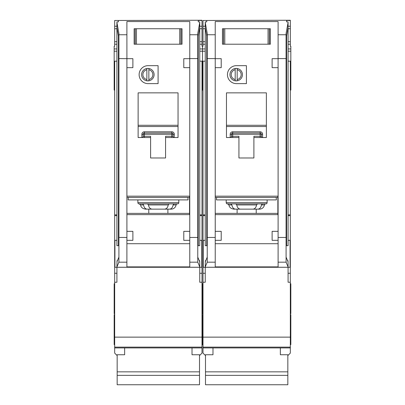 <?xml version="1.0" encoding="UTF-8"?>
<svg xmlns="http://www.w3.org/2000/svg" width="405" height="405" viewBox="0 0 405 405"><rect width="100%" height="100%" fill="white"/><g stroke="black" fill="none" stroke-linecap="round" stroke-linejoin="round"><path stroke-width="0.61" d="M280.351 347.925L280.351 354.75L287.833 354.75L287.833 384.75L205.492 384.75L205.492 354.75L212.979 354.75L212.979 347.925M287.833 371.846L205.492 371.846M287.833 375.354L205.492 375.354M224.785 28.735L224.785 44.206L223.459 44.206L223.459 28.735L222.461 28.735L269.371 28.735L269.371 44.206L270.368 44.206L270.368 28.735L269.371 28.735L270.368 28.735L270.368 44.206L268.049 44.206L268.049 28.735M224.785 44.206L268.049 44.206M222.461 44.206L223.459 44.206L222.461 44.206L222.461 28.735L222.461 44.206M226.203 199.903L226.203 202.647A1.245 1.245 0 0 0 227.453 203.897L235.781 203.897M226.203 202.647L267.123 202.647A1.245 1.245 0 0 1 265.877 203.897L227.453 203.897M257.55 203.897L265.877 203.897M231.037 203.897L231.908 204.945C232.364 207.568 233.543 208.97 235.442 209.137L257.884 209.137C259.782 208.97 260.962 207.573 261.422 204.945L262.293 203.897L257.469 203.897L256.562 204.945C256.087 207.568 254.866 208.97 252.912 209.137L240.413 209.137C238.464 208.97 237.249 207.573 236.768 204.945L235.857 203.897M257.884 209.137L259.509 209.137A4.992 4.992 0 0 0 264.435 204.945A1.245 1.245 0 0 1 265.665 203.897M205.244 240.327L203.249 240.327L203.249 267.275L205.244 267.275L205.34 260.668L205.755 260.668M206.742 35.939L206.742 245.683L205.244 245.683L205.244 21.89L206.742 21.89L206.742 20.478L203.001 20.478L203.001 26.239L205.244 26.239M288.087 240.327L290.081 240.327L290.081 267.275L205.244 267.275L205.244 282.244L203.001 282.244L203.001 353.104L205.492 355.6M203.001 20.478L290.329 20.25L290.329 46.2L290.83 46.2L290.83 61.17L290.329 61.17L290.329 282.244L288.087 282.244L288.087 263.883L287.99 260.668L287.57 260.668M286.588 35.939L286.588 245.683L288.087 245.683L288.087 22.432L286.087 33.473L286.087 262.182L278.103 262.182L278.103 267.275M241.177 74.647A4.992 4.992 0 0 0 237.183 69.756L237.183 68.486A6.237 6.237 0 0 1 237.183 80.803L237.183 79.532A4.992 4.992 0 0 0 241.177 74.647M227.453 74.647A8.981 8.981 0 0 0 236.434 83.627L246.417 83.627L246.417 65.661L236.434 65.661A8.981 8.981 0 0 0 227.453 74.647M205.244 214.873L203.001 214.873L203.001 61.17L202.5 61.17L202.5 48.949L205.244 48.949M203.001 26.239L203.001 46.2L202.5 46.2L202.5 90.112L203.001 90.112M201.999 313.683L202.5 313.683L202.5 283.743L202.5 313.683L203.001 313.683M201.999 344.625L202.5 344.625L202.5 314.68L202.5 344.625L203.001 344.625M290.329 283.743L290.83 283.743L290.83 313.683L290.329 313.683M290.83 61.17L290.83 90.112L290.329 90.112M290.329 314.68L290.83 314.68L290.83 344.625L290.329 344.625M267.123 202.647L267.123 199.903M235.189 79.532L235.189 80.803A6.237 6.237 0 0 1 235.189 68.486L235.189 69.756A4.992 4.992 0 0 0 235.189 79.532L235.189 69.756M235.189 80.803A6.237 6.237 0 0 0 237.183 80.803M237.107 213.374L237.107 209.137M256.223 209.137L256.223 213.374M253.9 137.523L266.379 137.523L266.379 92.861L226.456 92.861L226.456 137.523L238.93 137.523L238.93 157.985L253.9 157.985L253.9 136.277L260.137 136.277L260.137 134.278L232.693 134.278L232.693 136.277L238.93 136.277L238.93 137.523M215.242 214.625L277.855 214.625L277.855 196.162L215.242 196.162M207.238 262.182L207.238 237.452L215.227 237.452L215.227 240.327L215.227 67.66L215.242 231.341L221.216 231.341L221.216 240.327L215.237 240.327L215.227 262.182L207.238 262.182L205.244 266.92M215.227 243.709L278.103 243.709M278.093 240.327L272.114 240.327L272.114 231.341L278.093 231.341L278.093 240.327L278.103 237.452L286.087 237.452M272.114 67.66L272.114 58.674L278.093 58.674L278.103 231.341L278.103 67.66L272.114 67.66M286.087 58.578L278.103 58.578L278.103 21.566L215.227 21.566L215.227 58.674L221.216 58.674L221.216 67.66L215.237 67.66L215.227 58.578L207.238 58.578L207.238 33.473L205.244 22.432M278.103 266.88L215.227 266.88M278.103 262.182L278.103 240.327M215.227 267.275L215.227 262.182M205.34 260.668L205.34 261.66L207.238 257.135M287.99 260.668L287.99 261.66L286.087 257.135M288.087 266.92L286.087 262.182M286.588 21.89L286.588 20.478L286.588 21.89L288.087 21.89L288.087 22.432M237.183 68.486A6.237 6.237 0 0 0 235.189 68.486M237.183 69.756L237.183 79.532M235.442 209.137L233.822 209.137C229.66 208.58 229.038 205.669 229.159 205.927L228.896 204.945L227.666 203.897M216.974 197.407A2.496 2.496 0 0 0 216.472 198.906L216.472 199.903L276.357 199.903L276.357 198.906A2.496 2.496 0 0 0 275.861 197.407M277.855 197.407L215.242 197.407M203.001 214.873L203.001 282.244M287.833 355.6L290.329 353.104L290.329 347.12L203.001 347.12L290.329 347.12L290.329 337.137L203.001 337.137M290.329 282.244L290.329 337.137M288.087 214.873L290.329 214.873M290.329 61.17L288.087 61.17M290.329 20.478L286.588 20.478M203.001 61.17L205.244 61.17M215.227 55.703L215.227 58.578M278.088 55.703L278.103 58.578M286.087 38.698L288.087 27.662M207.238 58.578L207.238 237.452M207.238 38.698L205.244 27.662M290.329 44.206L288.087 44.206M203.001 44.206L205.244 44.206M206.742 21.89L206.742 20.478M290.329 26.239L288.087 26.239M260.248 131.782L260.137 131.782A2.496 2.496 0 0 1 262.632 134.278L261.387 134.278L261.387 136.277L260.137 136.277L260.137 137.523M231.437 136.379L231.442 136.277A1.245 1.245 0 0 1 230.197 137.523L230.197 134.278A2.496 2.496 0 0 1 232.693 131.782L232.693 133.032L260.137 133.032L260.137 134.278L261.387 134.278A1.245 1.245 0 0 0 260.137 133.032L260.137 131.782L232.581 131.782M230.298 137.518L230.197 137.523A1.245 1.245 0 0 0 231.442 136.277L231.442 134.278L232.693 134.278L232.693 133.032A1.245 1.245 0 0 0 231.442 134.278L230.197 134.278M266.379 126.532L226.456 126.532M215.242 213.374L277.855 213.374M262.632 134.278L262.531 137.518M261.392 136.379L261.387 136.277A1.245 1.245 0 0 0 262.632 137.523A1.245 1.245 0 0 1 261.387 136.277M136.455 28.735L136.455 44.206L135.128 44.206L135.128 28.735L134.131 28.735L181.04 28.735L181.04 44.206L182.037 44.206L182.037 28.735L181.04 28.735L182.037 28.735L182.037 44.206L179.719 44.206L179.719 28.735M136.455 44.206L179.719 44.206M134.131 44.206L135.128 44.206L134.131 44.206L134.131 28.735L134.131 44.206M192.021 347.925L192.021 354.75L199.508 354.75L199.508 384.75L117.166 384.75L117.166 354.75L124.649 354.75L124.649 347.925M199.508 371.846L117.166 371.846M199.508 375.354L117.166 375.354M137.877 199.903L137.877 202.647A1.245 1.245 0 0 0 139.123 203.897L177.547 203.897L173.963 203.897L173.092 204.945C172.631 207.573 171.452 208.97 169.558 209.137L158.335 209.137M137.877 202.647L178.797 202.647A1.245 1.245 0 0 1 177.547 203.897M169.558 209.137L171.178 209.137A4.992 4.992 0 0 0 176.104 204.945A1.245 1.245 0 0 1 177.334 203.897M116.913 240.327L114.919 240.327L114.919 267.275L116.913 267.275L117.01 260.668L117.43 260.668M118.412 35.939L118.412 245.683L116.913 245.683L116.913 21.89L118.412 21.89L118.412 20.478L114.671 20.478L114.671 26.239L116.913 26.239M199.756 240.327L201.751 240.327L201.751 267.275L116.913 267.275L116.913 282.244L114.671 282.244L114.671 353.104L117.166 355.6M201.999 90.112L202.5 90.112L202.5 61.17L201.999 61.17L201.999 282.244L199.756 282.244L199.756 263.883L199.66 260.668L199.245 260.668M198.258 35.939L198.258 245.683L199.756 245.683L199.756 22.432L197.761 33.473L197.761 262.182L189.773 262.182L189.773 267.275M152.847 74.647A4.992 4.992 0 0 0 148.853 69.756L148.853 68.486A6.237 6.237 0 0 1 148.853 80.803L148.853 79.532A4.992 4.992 0 0 0 152.847 74.647M139.123 74.647A8.981 8.981 0 0 0 148.103 83.627L158.087 83.627L158.087 65.661L148.103 65.661A8.981 8.981 0 0 0 139.123 74.647M116.913 214.873L114.671 214.873L114.671 61.17L114.169 61.17L114.169 48.949L116.913 48.949M114.169 61.17L114.169 90.112L114.671 90.112M114.671 283.743L114.169 283.743L114.169 313.683L114.671 313.683M114.671 314.68L114.169 314.68L114.169 344.625L114.671 344.625M199.756 48.949L202.5 48.949L202.5 46.2L201.999 46.2L201.999 44.206L199.756 44.206M178.797 202.647L178.797 199.903M146.858 79.532L146.858 80.803A6.237 6.237 0 0 1 146.858 68.486L146.858 69.756A4.992 4.992 0 0 0 146.858 79.532L146.858 69.756M146.858 80.803A6.237 6.237 0 0 0 148.853 80.803M148.777 213.374L148.777 209.137M167.893 209.137L167.893 213.374M165.569 137.523L178.048 137.523L178.048 92.861L138.125 92.861L138.125 137.523L150.599 137.523L150.599 157.985L165.569 157.985L165.569 136.277L171.811 136.277L171.811 134.278L144.362 134.278L144.362 136.277L150.599 136.277L150.599 137.523M126.912 214.625L189.525 214.625L189.525 196.162L126.912 196.162M132.886 231.341L132.886 240.327L126.907 240.327L126.897 67.66L126.912 231.341L132.886 231.341M126.897 243.709L189.773 243.709M189.773 262.182L189.773 240.327L183.784 240.327L183.784 231.341L189.763 231.341L189.763 240.327L189.773 237.452L197.761 237.452M183.784 67.66L183.784 58.674L189.763 58.674L189.758 231.341L189.773 67.66L183.784 67.66M197.761 58.578L189.773 58.578L189.773 21.566L126.897 21.566L126.912 58.674L118.913 58.578L118.913 33.473L116.913 22.432M132.886 58.674L132.886 67.66L126.907 67.66L126.907 58.674L132.886 58.674M189.773 266.88L126.897 266.88M118.913 262.182L118.913 237.452L126.897 237.452L126.897 262.182L118.913 262.182L116.913 266.92M126.897 267.275L126.897 262.182M117.01 260.668L117.01 261.66L118.913 257.135M199.66 260.668L199.66 261.66L197.761 257.135M199.756 266.92L197.761 262.182M198.258 21.89L198.258 20.478L198.258 21.89L199.756 21.89L199.756 22.432M148.853 68.486A6.237 6.237 0 0 0 146.858 68.486M148.853 69.756L148.853 79.532M142.707 203.897L143.578 204.945C144.033 207.568 145.213 208.97 147.116 209.137L153.287 209.137M173.963 203.897L169.143 203.897L168.232 204.945C167.756 207.568 166.541 208.97 164.587 209.137L152.088 209.137C150.133 208.97 148.918 207.573 148.438 204.945L147.531 203.897M153.287 203.897L158.335 203.897M147.116 209.137L145.491 209.137C141.335 208.58 140.707 205.669 140.829 205.927L140.565 204.945L139.335 203.897M128.643 197.407A2.496 2.496 0 0 0 128.142 198.906L128.142 199.903L188.026 199.903L188.026 198.906A2.496 2.496 0 0 0 187.53 197.407M189.525 197.407L126.912 197.407M114.671 214.873L114.671 282.244M114.169 48.949L114.169 46.2L114.671 46.2L114.671 41.71L116.913 41.71M114.671 26.239L114.671 41.71M199.508 355.6L201.999 353.104L201.999 347.12L114.671 347.12L201.999 347.12L201.999 337.137L114.671 337.137M114.671 20.478L201.999 20.25L201.999 28.735L199.756 28.735M201.999 44.206L201.999 28.735M201.999 282.244L201.999 337.137M199.756 214.873L201.999 214.873M201.999 61.17L199.756 61.17M201.999 20.478L198.258 20.478M114.671 61.17L116.913 61.17M126.912 55.703L126.897 58.578M189.758 55.703L189.773 58.578M197.761 38.698L199.756 27.662M118.913 58.578L118.913 237.452M118.913 38.698L116.913 27.662M114.671 44.206L116.913 44.206M118.412 21.89L118.412 20.478M201.999 26.239L199.756 26.239M171.917 131.782L171.811 131.782A2.496 2.496 0 0 1 174.307 134.278L173.056 134.278L173.056 136.277L171.811 136.277L171.811 137.523M143.112 136.379L143.117 136.277A1.245 1.245 0 0 1 141.866 137.523L141.866 134.278A2.496 2.496 0 0 1 144.362 131.782L144.362 133.032L171.811 133.032L171.811 134.278L173.056 134.278A1.245 1.245 0 0 0 171.811 133.032L171.811 131.782L144.256 131.782M141.973 137.518L141.866 137.523A1.245 1.245 0 0 0 143.117 136.277L143.117 134.278L144.362 134.278L144.362 133.032A1.245 1.245 0 0 0 143.117 134.278L141.866 134.278M178.048 126.532L138.125 126.532M126.912 213.374L189.525 213.374M174.307 134.278L174.201 137.518M173.062 136.379L173.056 136.277A1.245 1.245 0 0 0 174.307 137.523A1.245 1.245 0 0 1 173.056 136.277M269.269 28.735L269.269 44.206M223.56 44.206L223.56 28.735M264.435 204.945L261.422 204.945M290.329 347.925L203.001 347.925M215.227 34.754L207.238 34.754M286.087 34.754L278.103 34.754M215.227 267.249L205.244 267.249M288.087 267.249L278.103 267.249M290.83 48.949L288.087 48.949M203.001 28.735L205.244 28.735M203.001 41.71L205.244 41.71M290.329 41.71L288.087 41.71M290.329 28.735L288.087 28.735M290.329 273.259L288.087 273.259M290.329 215.647L288.087 215.647M203.001 273.259L205.244 273.259M203.001 215.647L205.244 215.647M226.456 125.282L266.379 125.282M231.908 204.945L228.896 204.945M256.562 204.945L236.768 204.945M232.693 137.523L232.693 136.277L231.442 136.277M232.693 133.032A1.245 1.245 0 0 0 231.442 134.278M261.387 134.278A1.245 1.245 0 0 0 260.137 133.032M180.939 28.735L180.939 44.206M135.23 44.206L135.23 28.735M176.104 204.945L173.092 204.945M201.999 347.925L114.671 347.925M126.897 34.754L118.913 34.754M197.761 34.754L189.773 34.754M126.897 267.249L116.913 267.249M199.756 267.249L189.773 267.249M114.671 28.735L116.913 28.735M201.999 41.71L199.756 41.71M201.999 273.259L199.756 273.259M201.999 215.647L199.756 215.647M114.671 273.259L116.913 273.259M114.671 215.647L116.913 215.647M138.125 125.282L178.048 125.282M143.578 204.945L140.565 204.945M168.232 204.945L148.438 204.945M144.362 137.523L144.362 136.277L143.117 136.277M144.362 133.032A1.245 1.245 0 0 0 143.117 134.278M173.056 134.278A1.245 1.245 0 0 0 171.811 133.032M199.756 51.192L205.244 51.192M290.83 51.192L288.087 51.192M290.83 76.14L290.329 76.14M201.999 314.68L203.001 314.68M201.999 283.743L203.001 283.743M201.999 76.14L203.001 76.14M114.169 51.192L116.913 51.192M114.169 76.14L114.671 76.14"/></g></svg>

